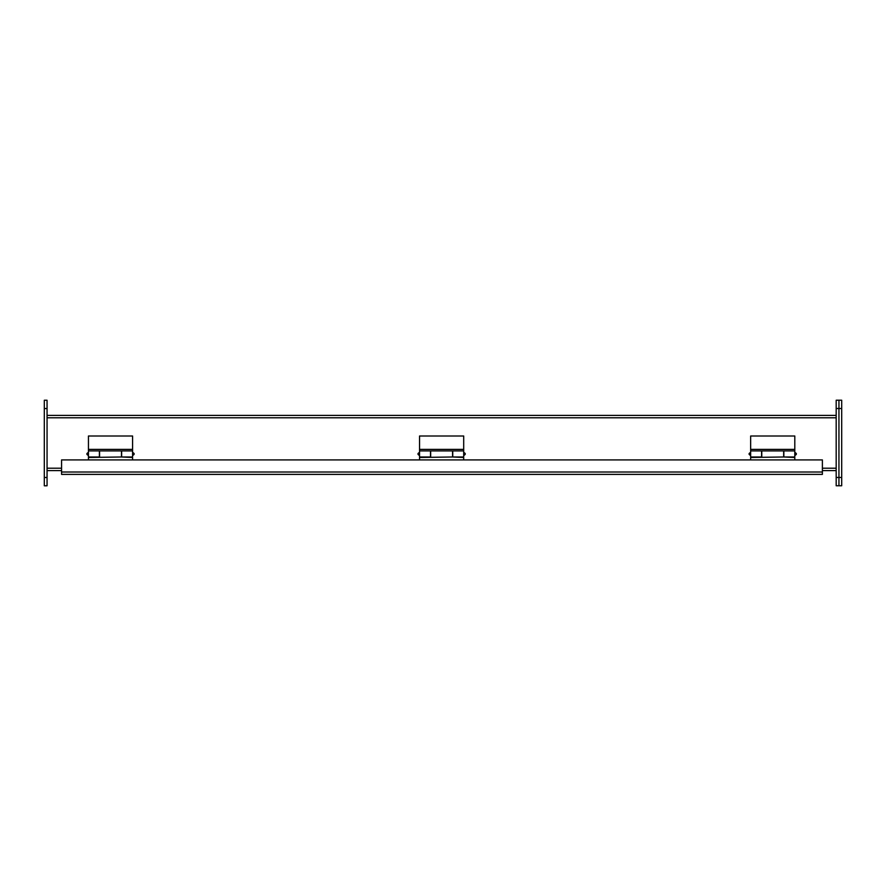 <?xml version="1.0" encoding="UTF-8"?>
<svg xmlns="http://www.w3.org/2000/svg" width="886" height="886" viewBox="0 0 886 886"><rect width="100%" height="100%" fill="white"/><g stroke="black" fill="none" stroke-linecap="round" stroke-linejoin="round"><path stroke-width="1.33" d="M794.797 455.326L794.797 452.569M750.652 452.569L750.652 455.326M761.595 450.919L761.595 456.988L750.652 456.988L750.652 450.919L794.797 450.919L794.797 436.001L750.652 436.001L750.652 449.39L794.797 449.39M783.844 450.919L783.844 456.988L794.797 456.988L794.797 450.919M750.652 450.919L750.652 449.39M794.797 459.912L794.797 457.475L783.667 456.988L750.652 457.475L750.652 459.912M783.667 456.988L783.667 450.919L761.772 450.919L761.772 456.988M47.058 400.239L47.058 485.783L44.3 485.783L44.3 400.239L47.058 400.239M841.7 408.501L841.7 485.761L838.942 485.761L838.942 477.476L838.942 485.761L836.185 485.761L836.185 400.217L838.942 400.217L838.942 408.501L838.942 400.217L841.7 400.217L841.7 408.501L838.942 408.501L838.942 477.476L838.942 408.501L836.185 408.501M47.058 415.412L836.185 415.412M47.058 470.588L61.566 470.588M822.385 470.588L836.185 470.588M822.385 472.005L822.385 474.387L61.566 474.387L61.566 459.912L822.385 459.912L822.385 472.005L61.566 472.005M132.59 455.326L132.59 452.569M88.445 452.569L88.445 455.326M99.398 450.919L99.398 456.988L88.445 456.988L88.445 450.919L132.59 450.919L132.59 436.001L88.445 436.001L88.445 449.39L132.59 449.39M121.648 450.919L121.648 456.988L132.59 456.988L132.59 450.919M88.445 450.919L88.445 449.39M132.59 459.912L132.59 457.475L121.471 456.988L88.445 457.475L88.445 459.912M121.471 456.988L121.471 450.919L99.575 450.919L99.575 456.988M463.699 455.326L463.699 452.569M419.543 452.569L419.543 455.326M430.496 450.919L430.496 456.988L419.543 456.988L419.543 450.919L463.699 450.919L463.699 436.001L419.543 436.001L419.543 449.39L463.699 449.39M452.746 450.919L452.746 456.988L463.699 456.988L463.699 450.919M419.543 450.919L419.543 449.39M463.699 459.912L463.699 457.475L452.569 456.988L419.543 457.475L419.543 459.912M452.569 456.988L452.569 450.919L430.674 450.919L430.674 456.988M47.058 477.499L44.3 477.499M47.058 408.524L44.3 408.524M836.185 477.476L841.7 477.476M47.058 417.793L836.185 417.793M47.058 468.207L61.566 468.207M822.385 468.207L836.185 468.207M795.074 455.326C796.846 454.407 796.846 453.488 795.074 452.569M750.376 452.569C748.592 453.488 748.592 454.407 750.376 455.326M132.867 455.326C134.639 454.407 134.639 453.488 132.867 452.569M88.168 452.569C86.396 453.488 86.396 454.407 88.168 455.326M463.965 455.326C465.748 454.407 465.748 453.488 463.965 452.569M419.266 452.569C417.494 453.488 417.494 454.407 419.266 455.326"/></g></svg>
